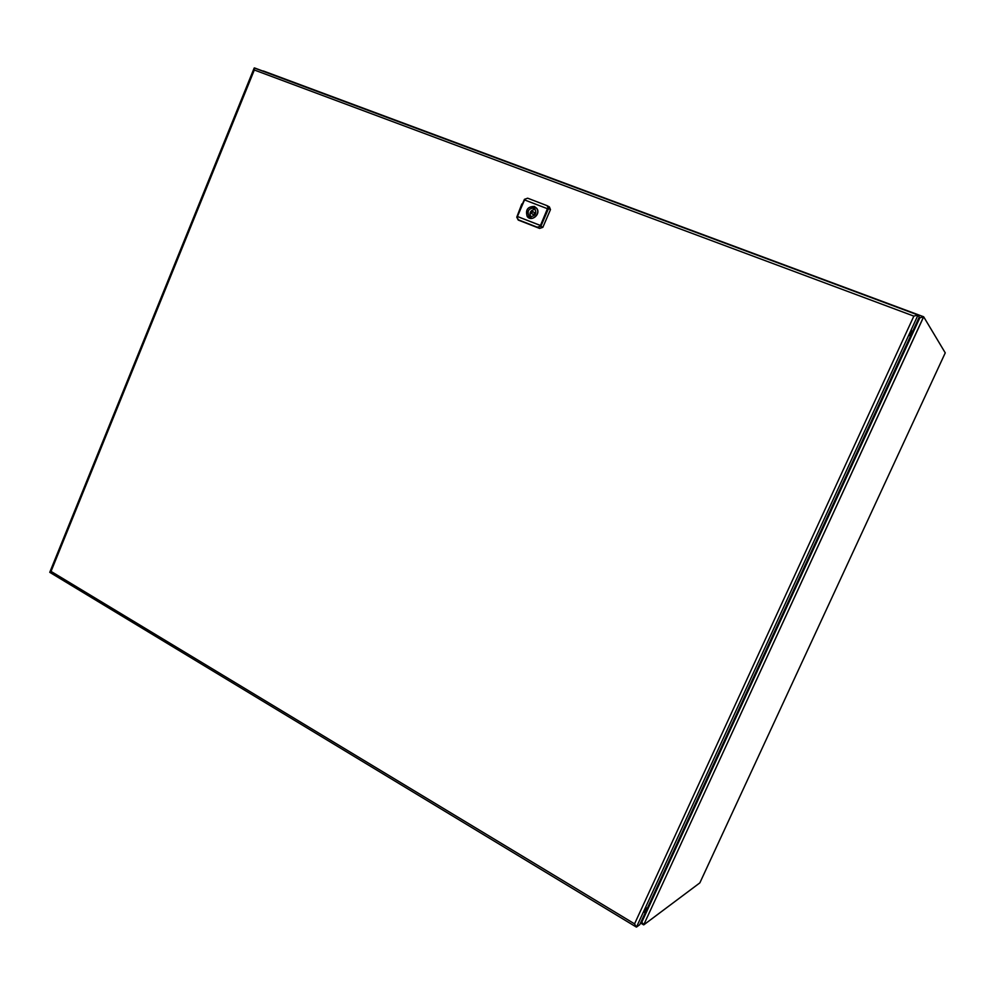 <?xml version="1.0" encoding="UTF-8"?>
<svg xmlns="http://www.w3.org/2000/svg" width="995" height="995" viewBox="0 0 995 995"><rect width="100%" height="100%" fill="white"/><g stroke="black" fill="none" stroke-linecap="round" stroke-linejoin="round"><path stroke-width="1.49" d="M641.253 921.432L643.827 924.815L699.858 882.863L945.25 352.864L923.671 316.808L643.753 924.765M923.497 316.746L262.991 71.093M641.962 921.855L919.84 317.815L923.609 316.758L643.715 924.852M634.561 923.857L51.031 571.391L49.762 572.324L636.228 926.992L634.561 923.857L913.858 316.111L918.012 315.029L636.477 927.079L639.748 924.703L919.256 317.044L918.012 315.029L636.514 926.992M917.813 314.955L254.21 67.971L254.31 69.998L913.858 316.111M909.554 335.589L911.718 330.75L909.554 335.589M644.312 912.365L646.526 907.913L644.312 912.365M540.26 225.392L517.425 216.5L524.527 199.92L547.437 208.701L540.459 225.517L547.437 208.701M534.39 206.45C527.661 206.537 525.273 209.87 527.213 216.462C531.243 222.333 541.292 214.248 536.778 208.353L534.39 206.45M531.467 213.403L532.822 211.562C531.429 210.952 530.832 211.462 531.044 213.079L531.467 213.403M531.566 213.44L533.432 214.733L534.788 212.905L534.253 212.544M532.586 208.104L533.133 206.836L535.111 207.594L534.564 208.863L535.235 209.597C536.579 213.403 535.26 215.716 531.268 216.524L530.733 217.793L528.768 217.034L528.706 215.144C527.25 211.313 528.544 208.975 532.586 208.104L534.738 209.025M533.133 206.836L534.9 208.067M529.303 215.766L531.081 216.96M531.094 216.935L530.671 216.475C529.228 212.656 530.522 210.318 534.551 209.46M534.39 206.599L536.703 208.44C540.957 214.099 531.355 222.221 527.325 216.4C525.335 209.87 527.686 206.599 534.39 206.599M521.815 203.963L516.766 217.184L518.246 220.069L539.613 228.415L542.835 227.345L550.471 209.597L549.402 206.91L547.2 205.754M537.188 227.171L518.383 219.82L516.878 216.985L524.427 199.336L527.649 198.192L547.063 205.667L548.494 208.552L540.857 226.325L537.188 227.171L539.613 228.415M517.425 216.5L540.459 225.517M919.84 317.815L919.032 317.517M51.031 571.391L254.31 69.998M548.494 208.552L550.471 209.597M540.857 226.325L542.835 227.345M640.531 922.987L643.504 924.778M263.339 70.968L923.609 316.758M254.509 67.934L917.925 314.967M254.048 68.356L49.849 572.1M534.788 212.905L532.822 211.562M549.402 206.91L547.063 205.667M530.671 216.475L528.706 215.144"/></g></svg>

